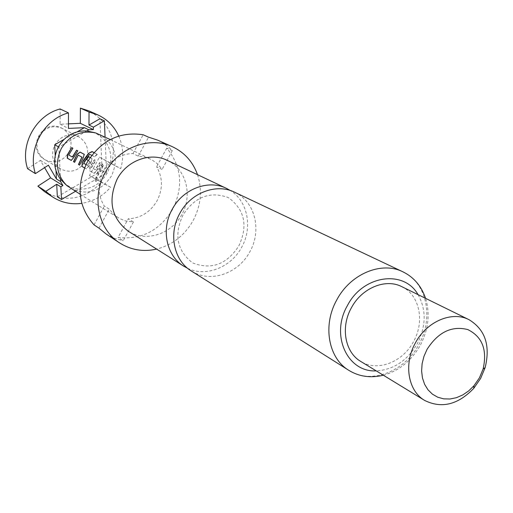 <?xml version="1.0" encoding="UTF-8"?>
<svg xmlns="http://www.w3.org/2000/svg" width="513" height="513" viewBox="0 0 513 513"><rect width="100%" height="100%" fill="white"/><g stroke="black" fill="none" stroke-linecap="round" stroke-linejoin="round"><path stroke-width="0.38" stroke-dasharray="2.56 1.92" d="M96.797 176.966L95.899 177.588L95.399 179.39L95.565 181.018L96.361 181.262L97.066 179.396L97.06 177.344L96.239 176.882L95.303 178.357L95.123 180.268L95.732 181.442L96.79 179.351L96.527 176.902M187.643 268.312C206.091 277.328 231.164 267.318 241.694 247.202C252.845 227.548 247.785 201.218 230.369 190.528M85.318 161.403C89.82 150.86 87.55 142.614 78.527 136.67C68.889 132.925 60.996 135.644 54.853 144.82C50.486 154.894 52.448 162.974 60.733 169.053C70.653 173.497 78.848 170.944 85.318 161.403M70.525 188.309C87.018 195.985 100.715 191.811 111.597 175.792C119.138 158.068 115.284 144.339 100.029 134.598M75.424 191.343L79.111 189.175C91.186 189.464 100.49 184.167 107.031 173.285C112.629 161.896 112.033 151.207 105.248 141.229C101.728 136.65 97.213 133.534 91.692 131.886M167.2 160.332C186.027 168.726 192.959 195.049 181.891 214.37C171.605 234.223 145.532 242.643 128.276 231.203M197.531 174.676C202.481 190.143 201.025 205.418 193.164 220.5C184.667 235.403 172.49 244.938 156.645 249.1M157.632 140.126L163.352 143.191L168.565 147.039L172.317 150.642L166.757 148.122C181.602 166.302 183.59 186.687 172.721 209.278C159.62 230.658 141.402 240.039 118.073 237.436L128.224 218.807L133.425 221.975L125.454 220.936L119.119 218.326L113.931 214.562L109.32 209.169L104.293 206.091C97.752 195.267 97.489 183.769 103.511 171.605C110.475 159.953 120.279 153.938 132.931 153.56L138.221 156.151L145.378 157.125L151.412 159.505L156.946 163.384L161.435 168.488L162.063 169.444L156.6 166.757C162.845 177.569 163.006 188.906 157.074 200.763C150.322 212.17 140.703 218.185 128.224 218.807M234.563 192.195L236.833 193.369C255.641 203.481 261.592 231.139 249.882 251.697C238.936 272.672 212.459 282.669 193.754 272.371L191.298 270.96M401.82 286.671C419.576 294.879 425.008 321.452 413.529 341.6C402.756 362.255 377.273 372.072 360.748 361.441M93.905 152.643L97.284 154.413L93.975 152.553M97.117 154.195L94.501 156.715L91.776 155.272M88.21 160.537L89.692 161.345L87.659 165.231L85.992 164.583M84.504 167.822L86.505 168.931L88.762 166.372L91.199 161.909L91.923 158.446L90.166 157.491M90.974 161.762L88.518 166.263L86.242 168.848L84.485 167.873M96.393 170.637L100.901 163.249L99.663 162.589L95.187 169.681L91.256 167.501L95.54 160.37L94.328 159.723L89.871 167.014L89.73 170.829L94.071 173.253L96.643 170.746L101.112 163.429L99.875 162.762L95.437 169.797L91.506 167.616L95.751 160.55L94.533 159.896L90.121 167.123L89.987 170.906L94.334 173.33L96.643 170.746M97.746 175.337L100.189 169.777L103.562 164.679L102.311 164.006L98.945 169.098L96.508 174.638L98.009 175.414L103.773 164.853L102.523 164.186L96.771 174.721L98.009 175.414M172.317 150.642L162.063 169.444M166.757 148.122L156.6 166.757M98.977 228.144L109.32 209.169M94.046 224.886L104.293 206.091M133.425 221.975L123.178 240.777L118.073 237.436M106.088 233.966L114.277 238.244L123.178 240.777M132.931 153.56L143.178 134.759M138.221 156.151L148.565 137.176M57.347 196.812L102.113 170.585L99.881 118.779M118.747 136.041C123.255 146.474 123.915 157.35 120.728 168.668L108.288 161.839L98.105 180.518L110.596 187.264C102.728 196.165 93.122 201.519 81.785 203.334M44.593 191.689C65.298 202.885 84.35 199.73 101.754 182.211L89.422 175.555L99.439 157.177L111.725 163.923C117.002 139.953 109.416 122.28 88.967 110.904M110.596 187.264L101.754 182.211M63.759 182.731C68.171 186.552 73.288 188.701 79.111 189.175L106.595 173.048L105.069 137.042M86.793 130.962L58.86 147.064L60.476 179.249M55.237 155.394L56.026 170.906M77.296 131.77L63.952 139.446M58.405 146.814L58.86 147.064M102.113 170.585L106.595 173.048M27.567 168.681L40.392 160.396L44.618 167.636M68.447 123.851L60.104 124.223L60.117 108.961M111.725 163.923L120.728 168.668M89.422 175.555L98.105 180.518M99.439 157.177L108.288 161.839M40.392 160.396L48.395 165.186M60.104 124.223L68.441 128.41M91.199 161.909L92.135 158.62L91.84 158.382M92.045 158.562L90.134 157.536M86.55 159.652L89.692 161.345M89.871 161.742L87.659 165.231M87.903 165.34L87.473 165.404M87.723 165.519L83.657 163.288M83.901 163.403L83.683 163.025M83.927 163.14L89.525 154.336M89.717 154.528L89.769 154.201M89.961 154.394L94.501 156.715M97.284 154.413L94.693 156.907M78.194 155.086L82.144 157.254M77.995 155.247L78.418 155.227M78.22 155.388L74.622 162.332M83.286 157.581L84.363 154.432M83.51 157.728L79.624 165.141M71.313 160.434L73.68 157.998L77.719 150.867M73.045 148.36L68.761 154.759M72.577 157.119L68.973 155.125M62.657 128.609L62.176 128.353C52.794 124.704 45.125 127.32 39.174 136.202C34.948 145.955 36.872 153.797 44.952 159.716L45.529 160.043C55.045 163.916 62.817 161.358 68.851 152.361C73.141 142.415 71.076 134.496 62.657 128.609M418.082 294.667C426.406 309.737 426.149 326.063 417.306 343.652C407.219 360.722 393.529 369.796 376.221 370.88M402.833 271.787C426.72 282.413 434.107 317.771 418.871 344.48C404.603 371.874 370.604 384.814 348.731 370.283M228.971 198.031L227.56 197.293C209.451 191.169 194.6 197.075 183.019 215.018C173.933 234.358 176.876 250.12 191.849 262.316L193.407 263.207C211.837 269.998 226.99 264.201 238.878 245.817C248.074 225.951 244.772 210.022 228.971 198.031M60.733 169.053L44.952 159.716C25.227 149.097 42.637 117.4 62.176 128.353L78.527 136.67M94.706 132.687L95.777 132.97M383.352 375.234C399.024 370.854 411.336 360.863 420.294 345.268C428.496 329.436 430.26 313.789 425.585 298.348M110.282 139.562L150.405 158.998M80.214 194.299L118.137 217.743M66.055 184.847L66.87 185.597"/><path stroke-width="0.77" d="M230.369 190.528L226.438 188.354C208.342 179.255 182.885 188.899 172.176 209.368C160.832 229.362 166.404 255.82 183.699 266.164L187.643 268.312M94.706 132.687L86.793 130.962C74.597 130.449 65.132 135.733 58.405 146.814C52.743 158.472 53.429 169.284 60.476 179.249L66.055 184.847M110.282 139.562L95.777 132.97C81.323 129.911 69.845 135.066 61.348 148.437C54.75 162.724 56.59 175.113 66.87 185.597L80.214 194.299M183.699 266.164L128.276 231.203C111.353 218.108 107.647 200.75 117.144 179.12C126.871 160.505 150.341 151.874 167.2 160.332L226.438 188.354M156.645 249.1C143.191 252.107 130.802 250.017 119.484 242.829C98.259 229.471 91.352 197.024 105.191 172.618C118.266 147.635 149.527 135.868 172.297 146.673C184.443 152.374 192.85 161.71 197.531 174.676M172.297 146.673L157.632 140.126L148.565 137.176L143.178 134.759C119.529 131.27 100.811 140.556 87.011 162.627C75.943 186.181 78.29 206.931 94.046 224.886L98.977 228.144L106.088 233.966L119.484 242.829M415.37 342.966C426.643 321.497 451.966 310.724 468.978 319.67C485.144 329.461 490.537 345.441 485.151 367.597L480.617 378.44L473.749 388.36C457.936 404.789 441.558 408.81 424.623 400.416C408.034 390.9 403.481 363.967 415.37 342.966M424.623 400.416L360.748 361.441C344.96 352.354 340.382 327.223 351.386 307.806C361.8 287.947 385.609 278.174 401.82 286.671L468.978 319.67M179.73 213.523C190.573 192.798 216.3 183.013 234.563 192.195L402.833 271.787C381.505 260.995 350.45 273.859 336.804 299.855C322.414 325.274 328.294 358.119 348.731 370.283L191.298 270.96C173.843 260.521 168.245 233.761 179.73 213.523M427.053 349.347C438.147 332.123 451.722 325.531 467.785 329.57C482.342 336.778 487.446 349.943 483.092 369.078L479.437 377.825L473.89 385.827L468.625 390.964L462.726 394.972L456.423 397.69L449.978 399.005L443.655 398.845L437.717 397.209L432.421 394.164L427.989 389.816L424.623 384.352L422.462 377.991L421.609 371.002L422.116 363.691L423.956 356.368L427.053 349.347M71.73 147.59L67.46 154.573L67.28 158.203L71.166 160.389L73.436 157.895L77.758 150.828L76.623 150.219L72.339 157.01L68.736 155.016L72.84 148.193L71.73 147.59L67.703 154.682L67.53 158.28L71.371 160.441M77.11 154.221L73.494 161.691L74.622 162.332L78.194 155.086L81.92 157.113L78.47 164.493L79.624 165.141L83.286 157.581L84.241 154.323L80.111 152.092L77.11 154.221L73.744 161.775L74.642 162.275M93.975 152.553L92.077 151.559L88.544 153.291L83.305 160.505L82.183 162.749L82.029 166.494L84.485 167.873M85.992 164.583L83.657 163.288L84.6 161.217L89.525 154.336L91.776 155.272M90.166 157.491L88.422 156.555L86.319 159.511L88.21 160.537M105.069 137.042L104.383 120.824L99.881 118.779L88.967 125.057L89.038 112.046L97.733 114.841C107.268 119.292 114.277 126.358 118.747 136.041M81.785 203.334C71.211 204.758 61.489 202.635 52.621 196.973L45.811 191.355L56.706 184.244L57.347 196.812L61.496 199.512L75.424 191.343M104.383 120.824L93.392 127.16L88.967 125.057M56.026 170.906L56.443 178.999L48.395 165.186L35.378 173.625L27.567 168.681C19.597 144.807 35.718 115.22 60.117 108.961L68.473 112.898L68.441 128.41L84.408 127.679L77.296 131.77M35.378 173.625C27.317 149.379 43.714 119.285 68.473 112.898M56.706 184.244L60.861 186.847L61.496 199.512M44.618 167.636L50.595 177.864L37.872 186.148L45.811 191.355M37.872 186.148L44.593 191.689L52.621 196.973M84.408 127.679L88.8 129.808L93.372 129.597L93.392 127.16M88.8 129.808L86.793 130.962M60.861 186.847L62.894 185.514L60.592 181.557L56.443 178.999M60.476 179.249L60.592 181.557M63.952 139.446L54.692 144.775L55.237 155.394M54.692 144.775L58.405 146.814M97.733 114.841L88.967 110.904L80.387 108.14L80.329 123.319L68.447 123.851M89.038 112.046L80.387 108.14M50.595 177.864L62.894 185.514M80.329 123.319L93.372 129.597M93.905 152.643L92.077 151.559M92.244 151.771L88.544 153.291M88.73 153.483L82.183 162.749M82.426 162.858L82.029 166.494M82.285 166.578L84.504 167.822M90.134 157.536L88.422 156.555M88.627 156.728L86.556 159.639M78.47 164.493L79.643 165.09M81.868 157.356L78.726 164.577M81.92 157.113L82.093 157.497M80.111 152.092L77.328 154.368M84.318 154.413L80.317 152.265M72.808 148.231L71.929 147.763M76.623 150.219L72.75 156.946M77.719 150.867L76.828 150.386M376.221 370.88C347.41 372.553 330.199 335.149 347.391 305.633C362.954 275.071 403.994 269.338 418.082 294.667M425.585 298.348C421.295 285.927 413.709 277.071 402.833 271.787M483.092 369.078L485.151 367.597M473.89 385.827L473.749 388.36M383.352 375.234C370.566 378.28 359.023 376.625 348.731 370.283"/></g></svg>
